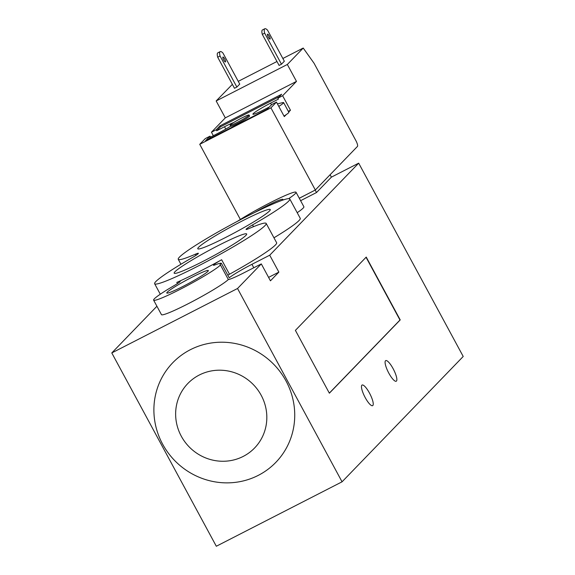 <?xml version="1.0" encoding="UTF-8"?>
<svg xmlns="http://www.w3.org/2000/svg" width="575" height="575" viewBox="0 0 575 575"><rect width="100%" height="100%" fill="white"/><g stroke="black" fill="none" stroke-linecap="round" stroke-linejoin="round"><path stroke-width="0.86" d="M315.308 190.016L299.295 198.274M221.375 263.293A22.605 1.89 -28.4 0 0 219.995 264.924A22.605 1.89 -28.4 0 0 220.498 265.046A38.597 3.227 151.6 0 1 184.093 287.292A38.597 3.227 151.6 0 1 153.618 300.143A38.597 3.227 151.6 0 1 174.304 285.516A11.026 0.92 -28.4 0 0 180.212 281.333A11.026 0.92 -28.4 0 0 176.812 282.411A63.401 5.304 -28.4 0 0 221.648 259.749A11.026 0.92 -28.4 0 0 213.447 265.226A11.026 0.92 -28.4 0 0 215.244 264.823A38.597 3.227 151.6 0 1 221.375 263.293L229.209 277.797A22.605 1.89 151.6 0 1 251.929 264.313L269.718 255.199L358.685 163.156L331.401 177.136L316.516 192.539L315.208 190.124M331.401 177.136L330.1 174.728M316.516 192.539L300.603 200.689M237.425 221.318A38.597 3.227 151.6 0 1 273.959 200.826A38.597 3.227 151.6 0 1 296.046 192.266L303.887 206.763A38.597 3.227 151.6 0 1 297.203 212.7M289.8 199A63.401 5.304 151.6 0 1 252.547 224.911A11.026 0.92 -28.4 0 0 246.071 229.418A11.026 0.92 -28.4 0 0 249.054 228.534A63.401 5.304 151.6 0 1 266.182 223.431A63.401 5.304 151.6 0 1 212.937 258.254A63.401 5.304 151.6 0 1 154.639 283.741A63.401 5.304 151.6 0 1 191.885 257.823A11.026 0.92 -28.4 0 0 198.368 253.316A11.026 0.92 -28.4 0 0 195.385 254.208A63.401 5.304 151.6 0 1 178.25 259.311A63.401 5.304 151.6 0 1 231.502 224.487A63.401 5.304 151.6 0 1 289.8 199L300.251 218.327A63.401 5.304 151.6 0 1 273.959 237.806M266.182 223.431L276.64 242.758A63.401 5.304 151.6 0 1 229.49 274.246A11.026 0.92 -28.4 0 0 227.808 275.195M342.06 481.814L216.315 546.25L111.787 352.935L237.533 288.499L342.06 481.814L463.213 356.471L358.685 163.156M393.128 368.69A11.579 2.947 -117.1 0 1 396.247 381.225A11.579 2.947 -117.1 0 1 388.348 372.255A11.579 2.947 -117.1 0 1 385.688 360.611A11.579 2.947 -117.1 0 1 393.128 368.69M369.509 393.12A11.579 2.947 -117.1 0 1 372.636 405.655A11.579 2.947 -117.1 0 1 364.73 396.685A11.579 2.947 -117.1 0 1 362.077 385.042A11.579 2.947 -117.1 0 1 369.509 393.12M285.998 380.93A71.674 69.05 44 0 1 258.283 475.367A71.674 69.05 44 0 1 162.624 444.152A71.674 69.05 44 0 1 190.339 349.715A71.674 69.05 44 0 1 285.998 380.93M218.083 245.647A41.213 3.45 151.6 0 1 246.668 233.982A41.213 3.45 151.6 0 1 212.038 256.623A41.213 3.45 151.6 0 1 174.16 273.183A41.213 3.45 151.6 0 1 218.083 245.647M241.701 221.217A41.213 3.45 151.6 0 1 270.279 209.552A41.213 3.45 151.6 0 1 235.657 232.192A41.213 3.45 151.6 0 1 197.771 248.752A41.213 3.45 151.6 0 1 241.701 221.217M191.964 277.236A23.611 1.977 151.6 0 1 208.337 270.552A23.611 1.977 151.6 0 1 188.499 283.525A23.611 1.977 151.6 0 1 166.793 293.013A23.611 1.977 151.6 0 1 191.964 277.236M254.797 212.434A23.611 1.977 151.6 0 1 266.498 206.073A23.611 1.977 151.6 0 1 282.871 199.388A23.611 1.977 151.6 0 1 282.404 200.222M237.533 288.499L261.302 263.903L243.505 273.024A22.605 1.89 151.6 0 1 228.333 279.543A38.597 3.227 151.6 0 1 191.935 301.789A38.597 3.227 151.6 0 1 161.453 314.64L153.618 300.143M228.333 279.543L220.498 265.046M296.046 192.266A38.597 3.227 151.6 0 1 288.715 198.641M156.917 306.245L111.787 352.935M366.045 257.277L399.977 320.031L329.324 393.12M329.367 393.199L295.399 330.373L366.239 257.075L400.214 319.908L329.367 393.199M269.718 255.199L278.868 272.112L268.582 277.38M278.868 272.112L270.444 280.823L261.302 263.903M230.352 124.876A10.753 0.898 151.6 0 1 240.4 118.694A10.753 0.898 151.6 0 1 249.061 115.022A10.753 0.898 151.6 0 1 240.034 120.93A10.753 0.898 151.6 0 1 230.144 125.249A10.753 0.898 151.6 0 1 230.352 124.876M249.061 115.022L249.586 115.992A10.753 0.898 151.6 0 1 240.551 121.893A10.753 0.898 151.6 0 1 230.668 126.22L230.144 125.249M278.789 106.411A15.992 1.337 -28.4 0 0 283.31 103.162A15.992 1.337 -28.4 0 0 283.619 102.609A15.992 1.337 -28.4 0 0 283.353 102.515A15.992 1.337 -28.4 0 0 283.065 102.544L277.402 103.845M284.014 116.078A15.992 1.337 151.6 0 0 286.185 114.655A15.992 1.337 -28.4 0 0 288.844 112.276L283.619 102.609M220.067 56.005L236.864 87.069L239.739 84.101L222.942 53.029A11.026 2.81 62.9 0 0 220.211 51.606A11.026 2.81 62.9 0 0 220.067 56.005L217.695 57.22A11.026 2.81 -117.1 0 1 217.839 52.821L220.211 51.606M262.301 34.363A11.026 2.81 -117.1 0 1 262.444 29.965L264.816 28.75A11.026 2.81 62.9 0 0 264.673 33.149L262.301 34.363L279.098 65.428L281.47 64.213L264.673 33.149M281.47 64.213L284.345 61.238L267.548 30.173A11.026 2.81 62.9 0 0 264.816 28.75M223.682 60.016A2.76 0.704 -117.1 0 1 222.935 57.033A2.76 0.704 -117.1 0 1 224.818 59.167A2.76 0.704 -117.1 0 1 225.45 61.942A2.76 0.704 -117.1 0 1 223.682 60.016M268.281 37.159A2.76 0.704 -117.1 0 1 267.54 34.177A2.76 0.704 -117.1 0 1 269.423 36.311A2.76 0.704 -117.1 0 1 270.056 39.086A2.76 0.704 -117.1 0 1 268.281 37.159M236.864 87.069L234.492 88.291L217.695 57.22M282.857 58.485L303.219 48.048L314.043 63.228L355.853 140.552A5.513 1.402 -117.1 0 1 357.434 146.452L315.337 190.002L299.273 198.231M303.219 48.048L287.335 64.479L216.164 100.956L232.372 84.353M219.988 125.846L220.513 126.816L216.717 130.741L216.193 129.778L219.988 125.846L281.678 94.235L277.876 98.167L282.62 95.73L296.484 81.391L287.335 64.479M282.62 95.73L290.461 110.235L288.715 112.039M286.185 114.655L284.302 116.603L276.46 102.106L271.716 104.535L267.202 109.214L205.512 140.825L210.033 136.153L210.558 137.116L208.402 139.344M240.364 219.449L199.741 144.318L270.918 107.841L276.46 102.106M270.918 107.841L315.337 190.002M238.251 81.341L276.97 61.496M296.484 81.391L225.307 117.868L216.164 100.956M277.876 98.167L278.401 99.13L270.537 103.162A16.538 1.387 -28.4 0 0 252.914 114.209A16.538 1.387 -28.4 0 0 264.378 109.53L269.352 106.986M279.313 96.679L220.513 126.816M233.651 122.532A16.538 1.387 -28.4 0 0 224.516 126.744L216.717 130.741M210.558 137.116L218.356 133.12A16.538 1.387 -28.4 0 0 230.661 126.205M213.332 135.693L211.449 132.207L216.193 129.778M210.033 136.153L205.289 138.582L199.741 144.318M211.449 132.207L225.307 117.868M290.461 110.235L288.327 111.327M181.29 436.195A46.41 44.713 44 0 1 222.151 370.264A46.41 44.713 44 0 1 260.252 440.723A46.41 44.713 44 0 1 181.29 436.195M229.49 274.246L221.648 259.749M177.452 283.597L176.812 282.411M195.989 255.329L195.385 254.208M253.496 226.665L252.547 224.911M251.929 264.313L253.791 267.756M224.516 126.744L225.788 129.102M270.537 103.162L271.443 104.823M180.931 264.263L178.25 259.311M160.296 294.206L154.639 283.741"/></g></svg>
